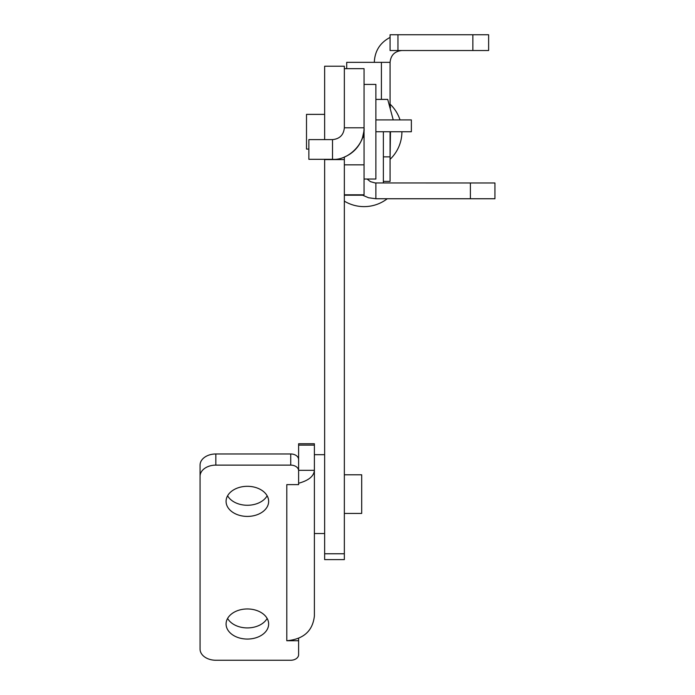 <?xml version="1.0" encoding="UTF-8"?>
<svg xmlns="http://www.w3.org/2000/svg" width="695" height="695" viewBox="0 0 695 695"><rect width="100%" height="100%" fill="white"/><g stroke="black" fill="none" stroke-linecap="round" stroke-linejoin="round"><path stroke-width="1.04" d="M324.635 139.617L324.635 66.225L344.346 66.225L344.346 127.784L364.058 127.784L364.058 68.657L344.346 68.657L344.346 127.784L364.058 127.784A31.536 31.536 0 0 1 344.346 157.027L344.346 164.845L344.346 157.027A31.536 31.536 0 0 0 364.058 127.784L364.058 131.729L362.573 137.341L364.058 137.341L364.058 164.845L344.346 164.845L344.346 553.767L324.635 553.767L324.635 559.614L344.346 559.614L344.346 553.767M332.523 139.617L308.867 139.617L308.867 159.32L308.867 139.617L332.523 139.617C339.725 138.887 343.66 134.943 344.346 127.784C343.66 134.943 339.725 138.887 332.523 139.617L332.523 159.32L308.867 159.32L332.523 159.32L332.523 139.617M344.346 68.657L364.058 68.657L364.058 127.784C365.414 143.413 348.212 160.675 332.523 159.32C348.212 160.675 365.414 143.413 364.058 127.784L364.058 194.8L344.346 194.8L344.346 164.845L364.058 164.845L364.058 194.8L344.346 194.8M344.346 159.607L324.635 159.607L324.635 553.767M267.141 495.787A21.284 15.055 0 0 1 247.368 505.265A21.284 15.055 0 0 1 227.595 495.787M267.141 618.437A21.284 15.055 0 0 1 247.368 627.915A21.284 15.055 0 0 1 227.595 618.437M215.832 453.974A15.768 11.146 180 0 0 200.064 465.12L200.064 649.104A15.768 11.146 180 0 0 215.832 660.25L290.736 660.25A7.888 5.577 180 0 0 298.615 654.673L298.615 640.738L286.792 640.738L286.792 484.632L298.615 484.632L298.615 470.697A7.888 5.577 180 0 0 290.736 465.12L290.736 453.974L215.832 453.974L215.832 465.12L290.736 465.12M298.615 470.697L298.615 459.543A7.888 5.577 180 0 0 290.736 453.974M298.615 470.324L314.383 470.324L314.383 445.104L298.615 445.104L298.615 470.324M314.383 445.104L314.383 443.749L298.615 443.749L298.615 445.104M215.832 465.12A15.768 11.146 180 0 0 200.064 476.275M247.368 486.309A21.284 15.055 0 0 1 268.652 501.356A21.284 15.055 0 0 1 247.368 516.411A21.284 15.055 0 0 1 226.084 501.356A21.284 15.055 0 0 1 247.368 486.309M247.368 608.959A21.284 15.055 0 0 1 268.652 624.014A21.284 15.055 0 0 1 247.368 639.061A21.284 15.055 0 0 1 226.084 624.014A21.284 15.055 0 0 1 247.368 608.959M298.615 638.349L298.615 640.738M298.615 483.251C308.649 480.514 313.905 476.205 314.383 470.324L314.383 616.022C312.715 630.999 303.515 639.244 286.792 640.738M472.861 50.518L488.628 50.518L488.628 34.75L397.957 34.75L397.957 50.518L472.861 50.518L472.861 34.75M397.957 34.75L390.077 34.75L390.077 50.518L397.957 50.518M390.077 106.509L390.077 62.342L381.407 62.342L381.407 99.402M383.371 181.404L390.077 181.404L390.077 131.729M401.901 50.518C394.734 51.23 390.79 55.174 390.077 62.342M390.077 37.417C380.043 42.699 374.787 51.013 374.31 62.342M344.346 474.798L361.695 474.798L361.695 513.431L344.346 513.431M308.867 149.077L306.504 149.077L306.504 114.38L324.635 114.38M364.058 179.032L375.882 179.032L375.882 84.425L364.058 84.425M363.806 131.729L362.573 137.341L364.058 137.341L363.806 131.729M364.058 164.845L364.058 137.341M364.058 131.729L364.058 127.784M375.882 182.976L375.882 198.744L470.402 198.744L470.402 182.976L375.17 182.959L370.418 181.638L367.073 179.032M470.402 198.744L494.936 198.744L494.936 182.976L470.402 182.976M361.669 194.8L368.506 197.745L375.882 198.744M346.709 68.657L346.709 62.342L381.407 62.342M375.882 131.729L411.362 131.729L411.362 119.905L375.882 119.905M375.882 99.402L387.714 99.402L393.231 119.905M383.371 156.862L390.077 156.862M390.477 107.89L390.077 104.693M390.077 158.764L390.477 131.729M344.346 195.208L362.364 195.208M314.383 533.534L324.635 533.534M314.383 454.686L324.635 454.686M390.477 158.938A38.112 38.112 0 0 0 401.901 131.729M400.025 119.905A38.112 38.112 0 0 0 390.477 104.519M344.346 201.133A38.112 38.112 0 0 0 387.271 198.744M383.371 131.729L383.371 182.976"/></g></svg>

